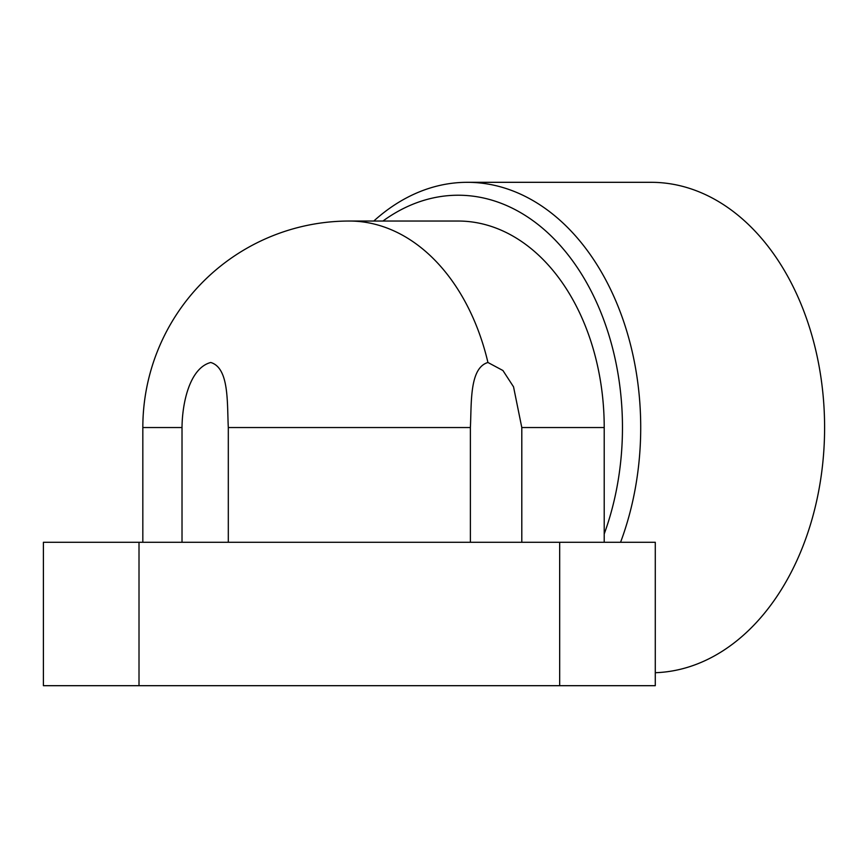 <?xml version="1.0" encoding="UTF-8"?>
<svg xmlns="http://www.w3.org/2000/svg" width="868" height="868" viewBox="0 0 868 868"><rect width="100%" height="100%" fill="white"/><g stroke="black" fill="none" stroke-linecap="round" stroke-linejoin="round"><path stroke-width="1.3" d="M470.38 542.272L470.38 427.544C471.649 403.023 469.295 367.967 487.935 362.488L502.93 370.517L513.541 386.835L521.798 427.544L521.798 542.272M182.02 542.272L182.02 427.544C182.193 403.023 189.68 367.967 210.75 362.488C229.38 367.967 227.036 403.023 228.306 427.544L228.306 542.272M373.793 221.036A245.232 173.405 90 0 1 467.309 182.313A245.232 173.405 90 0 1 640.714 427.544A245.232 173.405 90 0 1 620.566 542.272M655.286 672.711A245.232 173.405 -90 0 0 824.6 427.544L824.6 427.544A245.232 173.405 -90 0 0 651.195 182.313L467.309 182.313M604.215 542.272L604.215 533.983A232.32 164.28 -90 0 0 458.185 195.224A232.32 164.28 -90 0 0 382.929 221.036M604.215 533.983L604.215 427.544A206.508 146.03 -90 0 0 458.185 221.036L349.337 221.036A206.508 206.508 0 0 0 142.829 427.544L142.829 542.272M655.286 685.687L655.286 542.272L43.4 542.272L43.4 685.687L655.286 685.687M182.02 427.544L142.829 427.544M470.38 427.544L228.306 427.544M487.935 362.488A206.508 146.03 -90 0 0 349.337 221.036M521.798 427.544L604.215 427.544M559.676 685.687L559.676 542.272M139.01 685.687L139.01 542.272"/></g></svg>
